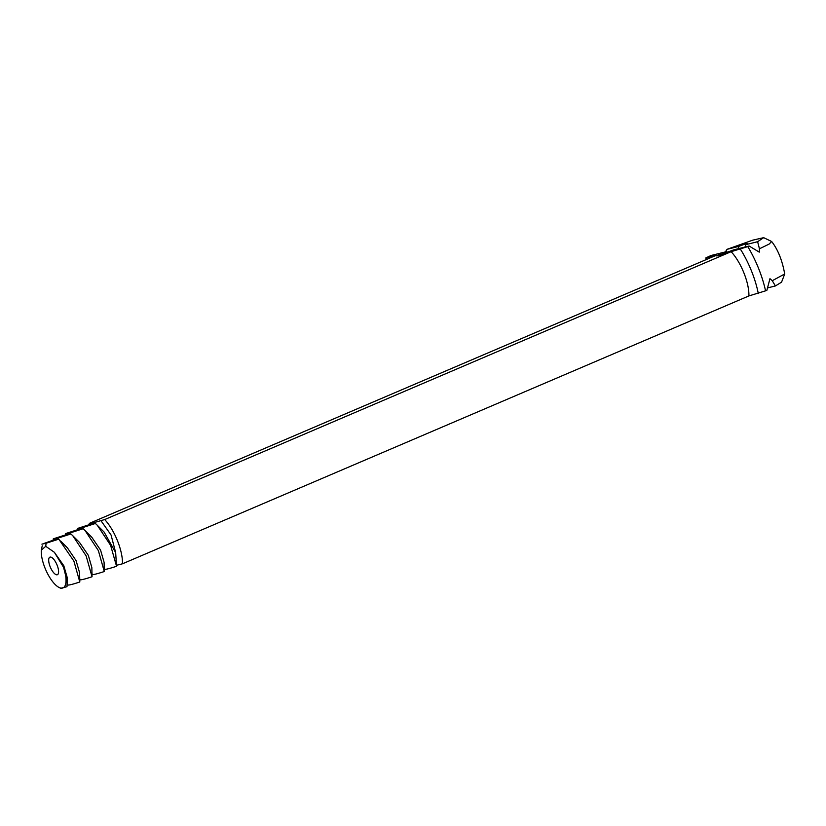 <?xml version="1.0" encoding="UTF-8"?>
<svg xmlns="http://www.w3.org/2000/svg" width="826" height="826" viewBox="0 0 826 826"><rect width="100%" height="100%" fill="white"/><g stroke="black" fill="none" stroke-linecap="round" stroke-linejoin="round"><path stroke-width="1.24" d="M45.75 546.316L41.3 550.137A23.871 8.787 -113.2 0 0 45.017 568.082A23.871 8.787 -113.2 0 0 59.059 587.462A23.871 8.787 -113.2 0 0 62.528 588.06L62.528 588.06A23.871 8.787 -113.2 0 0 63.571 567.338L54.371 552.295L45.75 546.316L46.08 543.25L41.909 544.148M42.24 545.8L41.3 550.137M50.19 566.801A9.551 3.521 -113.2 0 0 57.397 574.72A9.551 3.521 -113.2 0 0 56.87 564.561A9.551 3.521 -113.2 0 0 49.89 557.158A9.551 3.521 -113.2 0 0 50.19 566.801M42.849 543.859L53.618 540.028L58.667 539.192L46.08 543.25M59.069 539.554L73.875 561.071L79.802 582L79.595 572.748L76.064 560.555L67.381 547.814L60.546 540.968M59.059 587.462L60.711 588.277L66.989 586.718L67.35 577.983L63.819 565.789L54.371 552.295M53.277 538.841L65.873 534.783L70.912 533.957L58.326 538.015L53.277 538.841L53.143 540.163M67.711 584.519C66.854 585.748 70.891 584.911 79.802 582M67.443 582.65L63.571 567.338M65.533 533.606L78.119 529.549L83.158 528.723L70.571 532.78L65.533 533.606L65.388 534.928M79.957 579.274C79.1 580.513 83.137 579.676 92.047 576.765L86.121 555.836L72.791 535.723L70.912 533.957M92.047 576.765L91.841 567.514L88.31 555.32L79.626 542.568L72.791 535.723M77.778 528.372L90.364 524.314L95.413 523.477L82.817 527.535L77.778 528.372L77.634 529.693M92.213 574.039C91.356 575.278 95.382 574.431 104.293 571.53L98.366 550.591L85.037 530.488L83.158 528.723M727.396 252.136L726.395 251.672A12.421 0.681 -21.9 0 0 724.701 252.797A12.421 0.681 -21.9 0 0 725.569 252.684A12.421 0.681 -21.9 0 0 733.725 249.844L749.12 246.014L759.28 252.126L759.445 248.791L757.618 241.708L745.971 244.61L744.969 247.046M726.395 251.672L711.01 255.502L705.858 257.898L706.22 259.581M738.609 248.626L738.64 246.437L727.004 249.338L725.383 251.93M745.971 244.61A12.421 0.681 -21.9 0 0 747.706 243.546A12.421 0.681 -21.9 0 0 738.64 246.437M94.949 523.416L95.073 522.3L104.696 519.554L731.124 251.682L747.778 246.613A58.192 21.424 66.8 0 1 765.557 290.845L766.9 290.256L769.956 278.661L772.269 280.716L784.7 273.964C782.274 260.345 777.916 249.524 771.639 241.502L763.678 237.671L752.765 240.139L727.004 249.338M767.602 287.892L775.397 285.951L772.269 280.716M104.293 571.53L104.086 562.269L100.555 550.085L91.872 537.334L85.037 530.488M95.073 522.3L90.024 523.137M89.301 524.624A31.997 11.781 66.8 0 1 89.311 523.395L90.189 523.168L89.972 524.427M104.458 568.804C103.601 570.033 107.628 569.197 116.549 566.285L110.612 545.356L97.282 525.253L95.413 523.477M747.778 246.613L749.12 246.014M89.311 523.395L715.739 255.513L706.333 257.857A53.009 19.514 66.8 0 0 706.653 259.395M725.951 253.169L724.712 253.696L725.951 253.169M725.713 253.283L724.195 253.83L725.724 253.293M725.847 253.014L725.145 253.21L725.847 253.014M724.381 253.561L723.08 254.109L724.402 253.603M724.991 253.231L722.75 254.181L724.991 253.231M724.722 253.293L721.965 254.387L724.722 253.293M723.772 253.541L720.892 254.645L723.783 253.561M722.306 253.902L720.065 254.852L722.327 253.933M721.191 254.222L719.508 254.997L721.191 254.222M720.282 254.46L718.599 255.224L720.293 254.47M719.807 254.377L716.018 255.998L719.859 254.501M726.415 253.055L725.878 253.345M721.831 254.666L721.129 254.924L721.831 254.666M719.849 255.203L720.571 254.883L719.849 255.203M719.126 255.244L717.763 255.761L719.126 255.244M718.537 255.42L717.402 255.853L718.537 255.42M771.639 241.502L769.099 244.104L759.445 248.791M757.618 241.708L763.678 237.671M104.696 519.554A31.997 11.781 66.8 0 1 122.475 563.797L116.528 565.283M122.475 563.797L748.903 295.925L765.557 290.845M775.397 285.951L781.561 282.162L784.7 273.995M100.844 520.514L111.087 535.052L115.661 552.604L116.549 566.285M115.661 552.604L104.117 532.099L97.282 525.253M731.124 251.682A31.997 11.781 66.8 0 1 748.903 295.925M725.455 253.334L724.495 253.706L725.465 253.355M719.301 254.676L717.133 255.554L719.343 254.78M725.858 253.303L726.426 253.097M721.594 255.203L720.716 254.976L721.418 254.707M58.212 539.12L58.326 538.015M70.458 533.885L70.571 532.78M82.703 528.65L82.817 527.535M740.519 249.338A53.009 19.514 66.8 0 1 758.309 293.581"/></g></svg>
